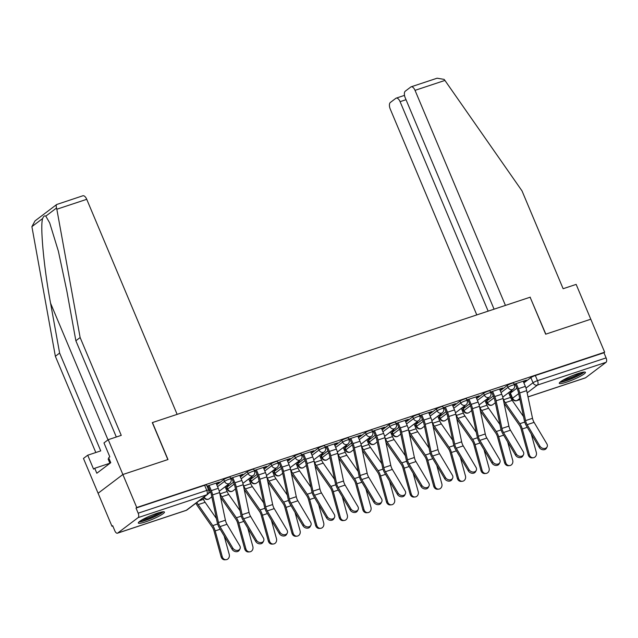<?xml version="1.0" encoding="UTF-8"?>
<svg xmlns="http://www.w3.org/2000/svg" width="638" height="638" viewBox="0 0 638 638"><rect width="100%" height="100%" fill="white"/><g stroke="black" fill="none" stroke-linecap="round" stroke-linejoin="round"><path stroke-width="0.96" d="M230.143 477.136A3.637 0.51 157.2 0 0 228.237 477.447A3.637 0.51 157.2 0 0 223.763 479.545L224.528 481.371A3.637 0.51 -22.8 0 1 229.002 479.274A3.637 0.51 -22.8 0 1 230.908 478.955L230.143 477.136M253.764 469.297A3.637 0.51 157.2 0 0 251.858 469.608A3.637 0.51 157.2 0 0 247.384 471.705L248.158 473.532A3.637 0.51 -22.8 0 1 252.624 471.434A3.637 0.51 -22.8 0 1 254.53 471.115L253.764 469.297M277.386 461.449A3.637 0.51 157.2 0 0 275.48 461.768A3.637 0.51 157.2 0 0 271.014 463.866L271.78 465.692A3.637 0.51 -22.8 0 1 276.254 463.595A3.637 0.51 -22.8 0 1 278.152 463.276L277.386 461.449M301.016 453.61A3.637 0.51 157.2 0 0 299.11 453.929A3.637 0.51 157.2 0 0 294.636 456.026L295.402 457.853A3.637 0.51 -22.8 0 1 299.876 455.755A3.637 0.51 -22.8 0 1 301.782 455.436L301.016 453.61M324.638 445.771A3.637 0.51 157.2 0 0 322.732 446.09A3.637 0.51 157.2 0 0 318.258 448.187L319.024 450.013A3.637 0.51 -22.8 0 1 323.498 447.908A3.637 0.51 -22.8 0 1 325.404 447.597L324.638 445.771M348.26 437.931A3.637 0.51 157.2 0 0 346.354 438.25A3.637 0.51 157.2 0 0 341.88 440.348L342.646 442.166A3.637 0.51 -22.8 0 1 347.12 440.068A3.637 0.51 -22.8 0 1 349.026 439.757L348.26 437.931M371.882 430.092A3.637 0.51 157.2 0 0 369.976 430.411A3.637 0.51 157.2 0 0 365.502 432.508L366.268 434.326A3.637 0.51 -22.8 0 1 370.742 432.229A3.637 0.51 -22.8 0 1 372.648 431.918L371.882 430.092M395.504 422.252A3.637 0.51 157.2 0 0 393.598 422.563A3.637 0.51 157.2 0 0 389.124 424.661L389.898 426.487A3.637 0.51 -22.8 0 1 394.364 424.39A3.637 0.51 -22.8 0 1 396.27 424.079L395.504 422.252M419.126 414.413A3.637 0.51 157.2 0 0 417.228 414.724A3.637 0.51 157.2 0 0 412.754 416.821L413.52 418.648A3.637 0.51 -22.8 0 1 417.994 416.55A3.637 0.51 -22.8 0 1 419.9 416.231L419.126 414.413M442.756 406.573A3.637 0.51 157.2 0 0 440.85 406.885A3.637 0.51 157.2 0 0 436.376 408.982L437.142 410.808A3.637 0.51 -22.8 0 1 441.616 408.711A3.637 0.51 -22.8 0 1 443.522 408.392L442.756 406.573M466.378 398.734A3.637 0.51 157.2 0 0 464.472 399.045A3.637 0.51 157.2 0 0 459.998 401.142L460.764 402.969A3.637 0.51 -22.8 0 1 465.238 400.871A3.637 0.51 -22.8 0 1 467.144 400.552L466.378 398.734M490 390.887A3.637 0.51 157.2 0 0 488.094 391.206A3.637 0.51 157.2 0 0 483.62 393.303L484.386 395.129A3.637 0.51 -22.8 0 1 488.86 393.032A3.637 0.51 -22.8 0 1 490.766 392.713L490 390.887M513.622 383.047A3.637 0.51 157.2 0 0 511.716 383.366A3.637 0.51 157.2 0 0 507.242 385.464L508.007 387.29A3.637 0.51 -22.8 0 1 512.481 385.192A3.637 0.51 -22.8 0 1 514.388 384.874L513.622 383.047M566.727 382.09A14.172 1.994 157.2 0 0 585.421 372.337A14.172 1.994 157.2 0 0 577.988 373.565A14.172 1.994 157.2 0 0 559.295 383.318A14.172 1.994 157.2 0 0 566.727 382.09M145.743 521.812A14.172 1.994 157.2 0 0 164.444 512.059A14.172 1.994 157.2 0 0 157.012 513.287A14.172 1.994 157.2 0 0 138.318 523.04A14.172 1.994 157.2 0 0 145.743 521.812M116.323 437.006L75.866 340.764L80.133 337.542L121.252 435.371L108.229 439.694L103.97 442.916L109.824 456.848L108.667 457.717L110.757 462.694L96.824 473.244L94.727 468.268L93.579 469.137L87.717 455.213L83.458 458.435L111.969 526.254L112.798 525.975M225.844 488.461L226.857 488.118M249.474 480.613L250.479 480.278M273.096 472.774L274.109 472.439M296.718 464.935L297.731 464.6M320.34 457.095L321.353 456.76M343.962 449.256L344.975 448.921M367.584 441.416L368.597 441.081M391.214 433.577L392.226 433.242M414.836 425.737L415.848 425.402M438.458 417.89L439.47 417.555M462.079 410.051L463.092 409.716M485.701 402.211L486.714 401.876M509.331 394.372L510.336 394.037M108.229 439.694L122.871 474.512L98.1 493.254L122.871 474.512L136.739 507.513L604.664 352.208L590.788 319.215L545.817 334.145L530.138 297.268M75.866 340.764L66.823 290.92L58.385 251.22L49.7 222.925L45.792 216.138C44.604 215.445 43.559 216.242 42.65 218.515L31.9 226.649L35.018 220.9L56.678 204.511L82.852 195.778A5.447 2.608 71.6 0 1 86.736 199.311L177.133 414.365L152.299 422.611L167.842 459.583L122.871 474.512L167.993 459.535L152.45 422.563L530.122 297.212L545.665 334.192L590.788 319.215L576.154 284.396L563.131 288.719L522.012 190.89L444.925 80.428L415.035 90.349A5.447 2.608 -108.4 0 0 411.151 86.816A5.447 2.608 -108.4 0 0 410.776 87.015L405.289 91.17A5.447 2.608 -108.4 0 0 405.218 97.781L494.075 309.175M111.969 526.254L112.687 525.704L114.848 530.848A3.637 1.739 -108.4 0 0 117.44 533.201A3.637 1.739 -108.4 0 0 117.687 533.073L138.127 517.609A3.637 1.739 -108.4 0 0 138.175 513.199L206.776 490.431A3.637 0.51 -22.8 0 1 208.682 490.112L206.521 484.976A3.637 0.51 -22.8 0 0 204.615 485.287L206.776 490.431A3.637 1.739 -108.4 0 1 206.728 494.841L138.127 517.609M136.739 507.513L136.014 508.055L138.175 513.199M510.432 393.088L512.593 398.224A3.637 0.51 -22.8 0 0 512.266 398.63L510.113 393.486A3.637 0.51 -22.8 0 1 510.432 393.088L516.932 388.167M523.886 382.904L530.864 377.624L533.025 382.76A3.637 0.51 -22.8 0 1 537.499 380.663L606.1 357.894A3.637 1.739 71.6 0 1 606.052 362.304L585.612 377.768A3.637 1.739 71.6 0 1 585.365 377.903L528.017 396.94M606.1 357.894L603.939 352.758L604.664 352.208M485.055 400.465L487.296 399.723L487.121 399.316M487.296 399.723L488.373 398.902L486.14 399.643M499.729 389.459L501.739 388.797L501.564 388.39M501.739 388.797L502.824 387.976L490.494 392.067M461.434 408.304L463.666 407.562L463.499 407.156M463.666 407.562L464.751 406.741L462.51 407.483M476.1 397.299L478.117 396.637L477.942 396.23M478.117 396.637L479.194 395.815L466.872 399.906M437.804 416.143L440.045 415.402L439.877 415.003M440.045 415.402L441.129 414.58L438.888 415.33M452.478 405.138L454.487 404.476L454.32 404.069M454.487 404.476L455.572 403.655L443.25 407.746M414.182 423.991L416.423 423.241L416.255 422.842M416.423 423.241L417.507 422.428L415.266 423.169M428.856 412.985L430.865 412.315L430.698 411.909M430.865 412.315L431.95 411.494L419.621 415.585M390.56 431.83L392.801 431.081L392.633 430.682M392.801 431.081L393.885 430.267L391.644 431.009M405.234 420.825L407.243 420.155L407.076 419.748M407.243 420.155L408.328 419.333L395.999 423.425M366.938 439.67L369.179 438.928L369.003 438.521M369.179 438.928L370.263 438.107L368.022 438.848M381.612 428.664L383.621 427.994L383.454 427.596M383.621 427.994L384.706 427.173L372.377 431.264M343.316 447.509L345.557 446.767L345.381 446.361M345.557 446.767L346.633 445.946L344.4 446.688M357.99 436.504L359.999 435.834L359.824 435.435M359.999 435.834L361.084 435.012L348.755 439.103M319.694 455.349L321.927 454.607L321.759 454.2M321.927 454.607L323.011 453.785L320.77 454.527M334.36 444.343L336.378 443.673L336.202 443.274M336.378 443.673L337.454 442.86L325.133 446.951M296.064 463.188L298.305 462.446L298.137 462.04M298.305 462.446L299.389 461.625L297.149 462.367M310.738 452.183L312.748 451.521L312.58 451.114M312.748 451.521L313.832 450.699L301.503 454.79M272.442 471.027L274.683 470.286L274.515 469.879M274.683 470.286L275.768 469.464L273.527 470.206M287.116 460.022L289.126 459.36L288.958 458.953M289.126 459.36L290.21 458.539L277.881 462.63M248.82 478.867L251.061 478.125L250.894 477.718M251.061 478.125L252.146 477.304L249.905 478.053M263.494 467.861L265.504 467.199L265.336 466.793M265.504 467.199L266.588 466.378L254.259 470.469M225.198 486.706L227.439 485.965L227.264 485.566M227.439 485.965L228.524 485.143L226.283 485.893M239.872 475.709L241.882 475.039L241.714 474.632M241.882 475.039L242.966 474.217L230.637 478.309M216.25 483.548L218.26 482.878L218.084 482.472M218.26 482.878L219.344 482.057L207.015 486.148M208.889 490.797L209.822 490.096M216.784 484.824L223.763 479.545M226.953 487.169L227.718 488.995A3.637 0.51 -22.8 0 0 227.399 489.402L226.626 487.576A3.637 0.51 157.2 0 1 226.953 487.169L233.444 482.256M240.406 476.985L247.384 471.705M250.575 479.329L251.34 481.156A3.637 0.51 -22.8 0 0 251.021 481.554L250.256 479.736A3.637 0.51 157.2 0 1 250.575 479.329L257.074 474.417M264.028 469.145L271.014 463.866M274.196 471.49L274.962 473.316A3.637 0.51 -22.8 0 0 274.643 473.715L273.877 471.897A3.637 0.51 157.2 0 1 274.196 471.49L280.696 466.577M287.658 461.306L294.636 456.026M297.818 463.651L298.584 465.477A3.637 0.51 -22.8 0 0 298.265 465.876L297.499 464.049A3.637 0.51 157.2 0 1 297.818 463.651L304.318 458.73M311.28 453.466L318.258 448.187M321.44 455.811L322.214 457.637A3.637 0.51 -22.8 0 0 321.887 458.036L321.121 456.21A3.637 0.51 157.2 0 1 321.44 455.811L327.94 450.891M334.902 445.627L341.88 440.348M345.07 447.972L345.836 449.79A3.637 0.51 -22.8 0 0 345.509 450.197L344.743 448.37A3.637 0.51 157.2 0 1 345.07 447.972L351.562 443.051M358.524 437.788L365.502 432.508M368.692 440.132L369.458 441.951A3.637 0.51 -22.8 0 0 369.139 442.357L368.365 440.531A3.637 0.51 157.2 0 1 368.692 440.132L375.192 435.212M382.146 429.948L389.124 424.661M392.314 432.285L393.08 434.111A3.637 0.51 -22.8 0 0 392.761 434.518L391.995 432.692A3.637 0.51 157.2 0 1 392.314 432.285L398.814 427.372M405.776 422.101L412.754 416.821M415.936 424.445L416.702 426.272A3.637 0.51 -22.8 0 0 416.383 426.678L415.617 424.852A3.637 0.51 157.2 0 1 415.936 424.445L422.436 419.533M429.398 414.261L436.376 408.982M439.558 416.606L440.324 418.432A3.637 0.51 -22.8 0 0 440.005 418.831L439.239 417.013A3.637 0.51 157.2 0 1 439.558 416.606L446.058 411.693M453.02 406.422L459.998 401.142M463.18 408.767L463.954 410.593A3.637 0.51 -22.8 0 0 463.627 410.992L462.861 409.173A3.637 0.51 157.2 0 1 463.18 408.767L469.68 403.854M476.642 398.583L483.62 393.303M486.81 400.927L487.576 402.753A3.637 0.51 -22.8 0 0 487.249 403.152L486.483 401.326A3.637 0.51 157.2 0 1 486.81 400.927L493.302 396.007M500.264 390.743L507.242 385.464M508.677 392.625L510.918 391.884L510.751 391.477M510.918 391.884L512.003 391.062L509.762 391.804M523.351 381.62L525.361 380.95L525.194 380.551M525.361 380.95L526.446 380.136L514.116 384.228M514.284 384.626L515.297 384.291M136.014 508.055L204.615 485.287M603.939 352.758L535.338 375.527A3.637 0.51 157.2 0 0 530.864 377.624M490.662 392.466L491.675 392.131M467.04 400.313L468.053 399.97M443.418 408.153L444.431 407.818M419.796 415.992L420.801 415.657M396.166 423.831L397.179 423.496M372.544 431.671L373.557 431.336M348.922 439.51L349.935 439.175M325.3 447.35L326.313 447.015M301.678 455.189L302.691 454.854M278.056 463.029L279.061 462.694M254.426 470.876L255.439 470.541M230.804 478.715L231.817 478.38M207.183 486.555L208.195 486.22M539.908 446.145A4.179 3.334 27.7 0 0 543.632 448.498A4.179 3.334 27.7 0 0 547.085 446.935A4.179 3.334 27.7 0 0 546.87 443.833L534.086 422.364L527.124 424.677L539.908 446.145L539.238 447.405A4.179 3.334 -152.3 0 0 542.97 449.758A4.179 3.334 -152.3 0 0 546.423 448.195L547.085 446.935M515.129 383.893L517.45 389.403A9.084 4.346 71.6 0 1 518.511 392.793L524.332 420.442A9.084 4.346 -108.4 0 0 526.462 425.937L539.238 447.405M516.214 383.526L518.383 388.694A11.444 5.471 71.6 0 1 519.723 392.96L525.553 420.609A6.723 3.214 -108.4 0 0 527.124 424.677M523.184 381.213L525.353 386.381A11.444 5.471 71.6 0 1 526.685 390.647L532.515 418.297A6.723 3.214 -108.4 0 0 534.086 422.364M533.232 457.757L532.092 457.869A4.179 3.645 -95.4 0 1 528.208 454.862L529.357 454.758A4.179 3.645 84.6 0 0 533.232 457.757A4.179 3.645 84.6 0 0 536.327 452.446L531.263 434.015M503.007 398.216L503.637 399.723A9.084 4.346 -108.4 0 0 505.248 402.698L519.866 423.688A9.084 4.346 71.6 0 1 522.283 428.975L529.357 454.758M508.614 392.673L510.607 397.41A9.084 4.346 -108.4 0 0 512.218 400.385L523.535 416.63M504.036 403.096A11.444 5.471 -108.4 0 0 504.73 404.173L519.348 425.171A6.723 3.214 71.6 0 1 521.134 429.079L528.208 454.862M516.278 453.985A4.179 3.334 27.7 0 0 520.01 456.337A4.179 3.334 27.7 0 0 523.463 454.774A4.179 3.334 27.7 0 0 523.248 451.672L510.464 430.211L503.494 432.516L516.278 453.985L515.616 455.245A4.179 3.334 -152.3 0 0 519.348 457.598A4.179 3.334 -152.3 0 0 522.801 456.034L523.463 454.774M491.507 391.732L493.828 397.243A9.084 4.346 71.6 0 1 494.881 400.632L500.71 428.281A9.084 4.346 -108.4 0 0 502.832 433.784L515.616 455.245M492.592 391.365L494.761 396.533A11.444 5.471 71.6 0 1 496.101 400.8L501.923 428.449A6.723 3.214 -108.4 0 0 503.494 432.516M499.554 389.06L501.731 394.228A11.444 5.471 71.6 0 1 503.063 398.487L508.893 426.136A6.723 3.214 -108.4 0 0 510.464 430.211M492.656 461.824A4.179 3.334 27.7 0 0 496.388 464.177A4.179 3.334 27.7 0 0 499.841 462.614A4.179 3.334 27.7 0 0 499.626 459.512L486.842 438.051L479.872 440.364L492.656 461.824L491.994 463.084A4.179 3.334 -152.3 0 0 495.718 465.437A4.179 3.334 -152.3 0 0 499.179 463.874L499.841 462.614M467.885 399.571L470.198 405.09A9.084 4.346 71.6 0 1 471.259 408.472L477.088 436.121A9.084 4.346 -108.4 0 0 479.21 441.624L491.994 463.084M468.97 399.213L471.139 404.38A11.444 5.471 71.6 0 1 472.479 408.647L478.301 436.288A6.723 3.214 -108.4 0 0 479.872 440.364M475.932 396.9L478.109 402.068A11.444 5.471 71.6 0 1 479.441 406.334L485.271 433.976A6.723 3.214 -108.4 0 0 486.842 438.051M530.274 297.164L505.44 305.411L415.035 90.349M411.151 86.816L437.094 78.211L444.096 79.375L444.925 80.428M406.015 99.695L400.09 101.665A5.447 2.608 -108.4 0 0 396.206 98.132A5.447 2.608 -108.4 0 0 395.831 98.324L390.344 102.479A5.447 2.608 -108.4 0 0 390.265 109.098L476.785 314.917M400.09 101.665L488.15 311.145M86.736 199.311L56.838 209.232L56.543 208.004C55.913 205.667 56.152 204.447 57.26 204.343M56.838 209.232L80.133 337.542M31.9 226.649L55.362 356.283L59.621 353.061L100.74 450.891L87.717 455.213M55.362 356.283L95.812 452.525M42.65 218.515C39.979 225.828 43.918 267.968 50.569 303.209L59.621 353.061M109.911 463.228L94.727 468.268M582.98 372.201A12.266 1.723 -22.8 0 1 582.023 373.11A12.266 1.723 -22.8 0 1 570.851 378.757A12.266 1.723 -22.8 0 1 560.906 381.484M562.987 380.168A11.356 1.595 157.2 0 0 580.588 372.767M559.933 382.25A14.076 1.978 157.2 0 0 571.648 378.709A14.076 1.978 157.2 0 0 583.539 372.608A14.076 1.978 157.2 0 0 584.209 372.05M162.004 511.923A12.266 1.723 -22.8 0 1 161.039 512.832A12.266 1.723 -22.8 0 1 149.866 518.479A12.266 1.723 -22.8 0 1 139.929 521.206M142.003 519.89A11.356 1.595 157.2 0 0 159.612 512.489M138.956 521.972A14.076 1.978 157.2 0 0 150.664 518.431A14.076 1.978 157.2 0 0 162.554 512.33A14.076 1.978 157.2 0 0 163.232 511.764M109.002 458.515L108.125 458.969L109.951 463.308M509.61 465.596L508.462 465.708A4.179 3.645 -95.4 0 1 504.586 462.702L505.735 462.598A4.179 3.645 84.6 0 0 509.61 465.596A4.179 3.645 84.6 0 0 512.705 460.285L507.641 441.855M479.377 406.055L480.015 407.562A9.084 4.346 -108.4 0 0 481.626 410.537L496.244 431.527A9.084 4.346 71.6 0 1 498.661 436.815L505.735 462.598M484.992 400.512L486.985 405.25A9.084 4.346 -108.4 0 0 488.596 408.224L499.913 424.477M480.414 410.936A11.444 5.471 -108.4 0 0 481.108 412.02L495.726 433.011A6.723 3.214 71.6 0 1 497.512 436.918L504.586 462.702M485.989 473.436L484.84 473.548A4.179 3.645 -95.4 0 1 480.964 470.541L482.113 470.437A4.179 3.645 84.6 0 0 485.989 473.436A4.179 3.645 84.6 0 0 489.075 468.125L484.019 449.694M455.755 413.895L456.393 415.41A9.084 4.346 -108.4 0 0 458.004 418.376L472.622 439.367A9.084 4.346 71.6 0 1 475.031 444.654L482.113 470.437M461.37 408.352L463.355 413.097A9.084 4.346 -108.4 0 0 464.974 416.064L476.283 432.317M456.784 418.775A11.444 5.471 -108.4 0 0 457.486 419.86L472.104 440.85A6.723 3.214 71.6 0 1 473.89 444.758L480.964 470.541M469.034 469.664A4.179 3.334 27.7 0 0 472.758 472.016A4.179 3.334 27.7 0 0 476.219 470.453A4.179 3.334 27.7 0 0 476.004 467.351L463.22 445.89L456.25 448.203L469.034 469.664L468.372 470.924A4.179 3.334 -152.3 0 0 472.096 473.276A4.179 3.334 -152.3 0 0 475.549 471.713L476.219 470.453M444.255 407.411L446.576 412.93A9.084 4.346 71.6 0 1 447.637 416.311L453.466 443.96A9.084 4.346 -108.4 0 0 455.588 449.463L468.372 470.924M445.348 407.052L447.517 412.22A11.444 5.471 71.6 0 1 448.849 416.486L454.679 444.128A6.723 3.214 -108.4 0 0 456.25 448.203M452.31 404.739L454.479 409.907A11.444 5.471 71.6 0 1 455.819 414.174L461.649 441.815A6.723 3.214 -108.4 0 0 463.22 445.89M445.412 477.503A4.179 3.334 27.7 0 0 449.136 479.856A4.179 3.334 27.7 0 0 452.589 478.293A4.179 3.334 27.7 0 0 452.374 475.19L439.59 453.73L432.628 456.042L445.412 477.503L444.75 478.763A4.179 3.334 -152.3 0 0 448.474 481.116A4.179 3.334 -152.3 0 0 451.927 479.553L452.589 478.293M420.633 415.25L422.954 420.769A9.084 4.346 71.6 0 1 424.015 424.15L429.845 451.8A9.084 4.346 -108.4 0 0 431.966 457.302L444.75 478.763M421.718 414.891L423.895 420.059A11.444 5.471 71.6 0 1 425.227 424.326L431.057 451.967A6.723 3.214 -108.4 0 0 432.628 456.042M428.688 412.579L430.857 417.746A11.444 5.471 71.6 0 1 432.197 422.013L438.019 449.654A6.723 3.214 -108.4 0 0 439.59 453.73M421.79 485.351A4.179 3.334 27.7 0 0 425.514 487.695A4.179 3.334 27.7 0 0 428.967 486.132A4.179 3.334 27.7 0 0 428.752 483.038L415.968 461.569L409.006 463.882L421.79 485.351L421.128 486.611A4.179 3.334 -152.3 0 0 424.852 488.955A4.179 3.334 -152.3 0 0 428.305 487.392L428.967 486.132M397.011 423.09L399.332 428.608A9.084 4.346 71.6 0 1 400.393 431.998L406.215 459.639A9.084 4.346 -108.4 0 0 408.344 465.142L421.128 486.611M398.096 422.731L400.273 427.899A11.444 5.471 71.6 0 1 401.605 432.165L407.435 459.807A6.723 3.214 -108.4 0 0 409.006 463.882M405.066 420.418L407.235 425.586A11.444 5.471 71.6 0 1 408.567 429.853L414.397 457.502A6.723 3.214 -108.4 0 0 415.968 461.569M462.367 481.283L461.218 481.387A4.179 3.645 -95.4 0 1 457.342 478.38L458.491 478.277A4.179 3.645 84.6 0 0 462.367 481.283A4.179 3.645 84.6 0 0 465.453 475.964L460.397 457.534M432.133 421.734L432.771 423.249A9.084 4.346 -108.4 0 0 434.382 426.216L449 447.206A9.084 4.346 71.6 0 1 451.409 452.494L458.491 478.277M437.74 416.191L439.734 420.936A9.084 4.346 -108.4 0 0 441.344 423.903L452.661 440.156M433.162 426.615A11.444 5.471 -108.4 0 0 433.864 427.699L448.482 448.689A6.723 3.214 71.6 0 1 450.261 452.605L457.342 478.38M438.745 489.123L437.596 489.226A4.179 3.645 -95.4 0 1 433.72 486.228L434.869 486.116A4.179 3.645 84.6 0 0 438.745 489.123A4.179 3.645 84.6 0 0 441.831 483.803L436.775 465.373M408.511 429.573L409.149 431.089A9.084 4.346 -108.4 0 0 410.76 434.055L425.379 455.053A9.084 4.346 71.6 0 1 427.787 460.333L434.869 486.116M414.118 424.039L416.112 428.776A9.084 4.346 -108.4 0 0 417.723 431.743L429.039 447.996M409.54 434.454A11.444 5.471 -108.4 0 0 410.242 435.539L424.86 456.529A6.723 3.214 71.6 0 1 426.639 460.445L433.72 486.228M415.115 496.962L413.974 497.066A4.179 3.645 -95.4 0 1 410.098 494.067L411.239 493.956A4.179 3.645 84.6 0 0 415.115 496.962A4.179 3.645 84.6 0 0 418.209 491.643L413.153 473.213M384.889 437.413L385.519 438.928A9.084 4.346 -108.4 0 0 387.138 441.895L401.757 462.893A9.084 4.346 71.6 0 1 404.165 468.172L411.239 493.956M390.496 431.878L392.49 436.615A9.084 4.346 -108.4 0 0 394.101 439.582L405.417 455.835M385.918 442.293A11.444 5.471 -108.4 0 0 386.612 443.378L401.23 464.368A6.723 3.214 71.6 0 1 403.017 468.284L410.098 494.067M398.168 493.19A4.179 3.334 27.7 0 0 401.892 495.535A4.179 3.334 27.7 0 0 405.345 493.971A4.179 3.334 27.7 0 0 405.13 490.877L392.346 469.409L385.384 471.721L398.168 493.19L397.498 494.45A4.179 3.334 -152.3 0 0 401.23 496.795A4.179 3.334 -152.3 0 0 404.683 495.24L405.345 493.971M373.389 430.929L375.71 436.448A9.084 4.346 71.6 0 1 376.771 439.837L382.593 467.479A9.084 4.346 -108.4 0 0 384.714 472.981L397.498 494.45M374.474 430.57L376.643 435.738A11.444 5.471 71.6 0 1 377.983 440.005L383.813 467.654A6.723 3.214 -108.4 0 0 385.384 471.721M381.436 428.257L383.613 433.425A11.444 5.471 71.6 0 1 384.945 437.692L390.775 465.341A6.723 3.214 -108.4 0 0 392.346 469.409M391.493 504.802L390.352 504.913A4.179 3.645 -95.4 0 1 386.469 501.907L387.617 501.795A4.179 3.645 84.6 0 0 391.493 504.802A4.179 3.645 84.6 0 0 394.587 499.482L389.523 481.052M361.267 445.252L361.898 446.767A9.084 4.346 -108.4 0 0 363.508 449.734L378.127 470.732A9.084 4.346 71.6 0 1 380.543 476.012L387.617 501.795M366.874 439.718L368.868 444.455A9.084 4.346 -108.4 0 0 370.479 447.421L381.795 463.674M362.296 450.133A11.444 5.471 -108.4 0 0 362.99 451.218L377.608 472.216A6.723 3.214 71.6 0 1 379.395 476.123L386.469 501.907M374.538 501.029A4.179 3.334 27.7 0 0 378.27 503.374A4.179 3.334 27.7 0 0 381.723 501.819A4.179 3.334 27.7 0 0 381.508 498.717L368.724 477.248L361.754 479.561L374.538 501.029L373.876 502.289A4.179 3.334 -152.3 0 0 377.608 504.642A4.179 3.334 -152.3 0 0 381.061 503.079L381.723 501.819M349.768 438.769L352.08 444.287A9.084 4.346 71.6 0 1 353.141 447.677L358.971 475.318A9.084 4.346 -108.4 0 0 361.092 480.821L373.876 502.289M350.852 438.41L353.021 443.577A11.444 5.471 71.6 0 1 354.361 447.844L360.183 475.493A6.723 3.214 -108.4 0 0 361.754 479.561M357.814 436.097L359.991 441.265A11.444 5.471 71.6 0 1 361.323 445.531L367.153 473.181A6.723 3.214 -108.4 0 0 368.724 477.248M367.871 512.641L366.722 512.753A4.179 3.645 -95.4 0 1 362.847 509.746L363.995 509.634A4.179 3.645 84.6 0 0 367.871 512.641A4.179 3.645 84.6 0 0 370.965 507.322L365.901 488.899M337.638 453.092L338.276 454.607A9.084 4.346 -108.4 0 0 339.887 457.574L354.505 478.572A9.084 4.346 71.6 0 1 356.921 483.851L363.995 509.634M343.252 447.557L345.246 452.294A9.084 4.346 -108.4 0 0 346.857 455.261L358.173 471.514M338.674 457.972A11.444 5.471 -108.4 0 0 339.368 459.057L353.986 480.055A6.723 3.214 71.6 0 1 355.773 483.963L362.847 509.746M350.916 508.869A4.179 3.334 27.7 0 0 354.648 511.221A4.179 3.334 27.7 0 0 358.101 509.658A4.179 3.334 27.7 0 0 357.886 506.556L345.102 485.087L338.132 487.4L350.916 508.869L350.254 510.129A4.179 3.334 -152.3 0 0 353.978 512.481A4.179 3.334 -152.3 0 0 357.44 510.918L358.101 509.658M326.146 446.616L328.458 452.127A9.084 4.346 71.6 0 1 329.519 455.516L335.349 483.157A9.084 4.346 -108.4 0 0 337.47 488.66L350.254 510.129M327.23 446.249L329.399 451.417A11.444 5.471 71.6 0 1 330.739 455.684L336.561 483.333A6.723 3.214 -108.4 0 0 338.132 487.4M334.192 443.936L336.362 449.104A11.444 5.471 71.6 0 1 337.701 453.371L343.531 481.02A6.723 3.214 -108.4 0 0 345.102 485.087M344.249 520.48L343.1 520.592A4.179 3.645 -95.4 0 1 339.225 517.585L340.373 517.474A4.179 3.645 84.6 0 0 344.249 520.48A4.179 3.645 84.6 0 0 347.335 515.169L342.279 496.739M314.016 460.931L314.654 462.446A9.084 4.346 -108.4 0 0 316.265 465.413L330.883 486.411A9.084 4.346 71.6 0 1 333.291 491.699L340.373 517.474M319.63 455.396L321.616 460.134A9.084 4.346 -108.4 0 0 323.227 463.108L334.543 479.353M315.044 465.812A11.444 5.471 -108.4 0 0 315.746 466.896L330.364 487.895A6.723 3.214 71.6 0 1 332.151 491.802L339.225 517.585M327.294 516.708A4.179 3.334 27.7 0 0 331.018 519.061A4.179 3.334 27.7 0 0 334.479 517.498A4.179 3.334 27.7 0 0 334.256 514.395L321.472 492.935L314.51 495.24L327.294 516.708L326.632 517.968A4.179 3.334 -152.3 0 0 330.356 520.321A4.179 3.334 -152.3 0 0 333.81 518.758L334.479 517.498M302.516 454.455L304.836 459.966A9.084 4.346 71.6 0 1 305.897 463.355L311.727 491.005A9.084 4.346 -108.4 0 0 313.848 496.508L326.632 517.968M303.608 454.089L305.777 459.256A11.444 5.471 71.6 0 1 307.109 463.523L312.939 491.172A6.723 3.214 -108.4 0 0 314.51 495.24M310.57 451.784L312.74 456.944A11.444 5.471 71.6 0 1 314.079 461.21L319.909 488.86A6.723 3.214 -108.4 0 0 321.472 492.935M320.627 528.32L319.478 528.431A4.179 3.645 -95.4 0 1 315.603 525.425L316.751 525.321A4.179 3.645 84.6 0 0 320.627 528.32A4.179 3.645 84.6 0 0 323.713 523.008L318.657 504.578M290.394 468.778L291.032 470.286A9.084 4.346 -108.4 0 0 292.643 473.26L307.261 494.251A9.084 4.346 71.6 0 1 309.669 499.538L316.751 525.321M296 463.236L297.994 467.973A9.084 4.346 -108.4 0 0 299.605 470.948L310.921 487.193M291.422 473.659A11.444 5.471 -108.4 0 0 292.124 474.736L306.742 495.734A6.723 3.214 71.6 0 1 308.521 499.642L315.603 525.425M303.672 524.548A4.179 3.334 27.7 0 0 307.396 526.9A4.179 3.334 27.7 0 0 310.85 525.337A4.179 3.334 27.7 0 0 310.634 522.235L297.85 500.774L290.888 503.087L303.672 524.548L303.01 525.808A4.179 3.334 -152.3 0 0 306.734 528.16A4.179 3.334 -152.3 0 0 310.188 526.597L310.85 525.337M278.894 462.295L281.214 467.814A9.084 4.346 71.6 0 1 282.275 471.195L288.105 498.844A9.084 4.346 -108.4 0 0 290.226 504.347L303.01 525.808M279.978 461.936L282.156 467.096A11.444 5.471 71.6 0 1 283.487 471.362L289.317 499.012A6.723 3.214 -108.4 0 0 290.888 503.087M286.948 459.623L289.118 464.791A11.444 5.471 71.6 0 1 290.457 469.058L296.279 496.699A6.723 3.214 -108.4 0 0 297.85 500.774M297.005 536.159L295.857 536.271A4.179 3.645 -95.4 0 1 291.981 533.264L293.129 533.161A4.179 3.645 84.6 0 0 297.005 536.159A4.179 3.645 84.6 0 0 300.091 530.848L295.035 512.418M266.772 476.618L267.41 478.125A9.084 4.346 -108.4 0 0 269.021 481.1L283.639 502.09A9.084 4.346 71.6 0 1 286.047 507.377L293.129 533.161M272.378 471.075L274.372 475.82A9.084 4.346 -108.4 0 0 275.983 478.787L287.299 495.04M267.8 481.499A11.444 5.471 -108.4 0 0 268.494 482.583L283.12 503.573A6.723 3.214 71.6 0 1 284.899 507.481L291.981 533.264M280.05 532.387A4.179 3.334 27.7 0 0 283.774 534.74A4.179 3.334 27.7 0 0 287.228 533.177A4.179 3.334 27.7 0 0 287.012 530.074L274.228 508.614L267.266 510.926L280.05 532.387L279.388 533.647A4.179 3.334 -152.3 0 0 283.113 536A4.179 3.334 -152.3 0 0 286.566 534.437L287.228 533.177M255.272 470.134L257.592 475.653A9.084 4.346 71.6 0 1 258.653 479.034L264.475 506.684A9.084 4.346 -108.4 0 0 266.604 512.186L279.388 533.647M256.356 469.775L258.534 474.943A11.444 5.471 71.6 0 1 259.865 479.21L265.695 506.851A6.723 3.214 -108.4 0 0 267.266 510.926M263.327 467.463L265.496 472.63A11.444 5.471 71.6 0 1 266.828 476.897L272.657 504.538A6.723 3.214 -108.4 0 0 274.228 508.614M273.375 543.999L272.235 544.11A4.179 3.645 -95.4 0 1 268.359 541.104L269.499 541A4.179 3.645 84.6 0 0 273.375 543.999A4.179 3.645 84.6 0 0 276.469 538.687L271.405 520.257M243.15 484.457L243.78 485.973A9.084 4.346 -108.4 0 0 245.391 488.939L260.017 509.929A9.084 4.346 71.6 0 1 262.425 515.217L269.499 541M248.756 478.915L250.75 483.66A9.084 4.346 -108.4 0 0 252.361 486.627L263.677 502.88M244.179 489.338A11.444 5.471 -108.4 0 0 244.872 490.423L259.491 511.413A6.723 3.214 71.6 0 1 261.277 515.321L268.359 541.104M256.42 540.226A4.179 3.334 27.7 0 0 260.152 542.579A4.179 3.334 27.7 0 0 263.606 541.016A4.179 3.334 27.7 0 0 263.39 537.914L250.606 516.453L243.644 518.766L256.42 540.226L255.758 541.487A4.179 3.334 -152.3 0 0 259.491 543.839A4.179 3.334 -152.3 0 0 262.944 542.276L263.606 541.016M231.65 477.974L233.971 483.492A9.084 4.346 71.6 0 1 235.031 486.874L240.853 514.523A9.084 4.346 -108.4 0 0 242.974 520.026L255.758 541.487M232.734 477.615L234.904 482.783A11.444 5.471 71.6 0 1 236.243 487.049L242.073 514.691A6.723 3.214 -108.4 0 0 243.644 518.766M239.697 475.302L241.874 480.47A11.444 5.471 71.6 0 1 243.206 484.736L249.035 512.378A6.723 3.214 -108.4 0 0 250.606 516.453M249.753 551.846L248.605 551.95A4.179 3.645 -95.4 0 1 244.729 548.951L245.877 548.84A4.179 3.645 84.6 0 0 249.753 551.846A4.179 3.645 84.6 0 0 252.847 546.527L247.783 528.097M219.52 492.297L220.158 493.812A9.084 4.346 -108.4 0 0 221.769 496.779L236.387 517.769A9.084 4.346 71.6 0 1 238.803 523.056L245.877 548.84M225.134 486.762L227.128 491.499A9.084 4.346 -108.4 0 0 228.739 494.466L240.055 510.719M220.557 497.177A11.444 5.471 -108.4 0 0 221.25 498.262L235.869 519.252A6.723 3.214 71.6 0 1 237.655 523.168L244.729 548.951M232.798 548.066A4.179 3.334 27.7 0 0 236.531 550.419A4.179 3.334 27.7 0 0 239.984 548.855A4.179 3.334 27.7 0 0 239.768 545.761L226.984 524.292L220.014 526.605L232.798 548.066L232.136 549.334A4.179 3.334 -152.3 0 0 235.869 551.679A4.179 3.334 -152.3 0 0 239.322 550.115L239.984 548.855M208.028 485.813L210.341 491.332A9.084 4.346 71.6 0 1 211.401 494.713L217.231 522.362A9.084 4.346 -108.4 0 0 219.352 527.865L232.136 549.334M209.112 485.454L211.282 490.622A11.444 5.471 71.6 0 1 212.621 494.889L218.443 522.53A6.723 3.214 -108.4 0 0 220.014 526.605M216.075 483.141L218.252 488.309A11.444 5.471 71.6 0 1 219.584 492.576L225.413 520.217A6.723 3.214 -108.4 0 0 226.984 524.292M226.131 559.685L224.983 559.789A4.179 3.645 -95.4 0 1 221.107 556.791L222.255 556.679A4.179 3.645 84.6 0 0 226.131 559.685A4.179 3.645 84.6 0 0 229.217 554.366L224.161 535.936M202.908 497.911L203.506 499.339A9.084 4.346 -108.4 0 0 205.117 502.305L216.434 518.558M195.954 503.175A11.444 5.471 -108.4 0 0 197.628 506.101L212.247 527.092A6.723 3.214 71.6 0 1 214.033 531.007L221.107 556.791M196.903 502.457A9.084 4.346 -108.4 0 0 198.147 504.618L212.765 525.616A9.084 4.346 71.6 0 1 215.181 530.896L222.255 556.679M117.687 533.073L186.288 510.304L206.728 494.841A3.637 3.15 52.9 0 0 207.525 494.418A3.637 3.637 0 0 0 208.682 490.112M519.707 398.495L517.011 400.536A3.637 3.15 -127.1 0 1 512.593 398.224L518.678 393.622M525.991 388.087L533.025 382.76A3.637 3.15 -127.1 0 0 537.451 385.073L527.155 392.864M512.266 398.63A3.637 3.637 0 0 0 516.764 400.672A3.637 1.739 71.6 0 0 517.011 400.536L519.938 399.571M528.001 396.892L585.612 377.768M606.052 362.304L537.451 385.073A3.637 1.739 -108.4 0 0 537.499 380.663L535.338 375.527M208.243 493.7L210.58 491.922M217.55 486.65L224.528 481.371A3.637 3.15 52.9 0 0 228.954 483.684A3.637 3.15 -127.1 0 0 229.752 483.261A3.637 3.637 0 0 0 230.908 478.955M227.399 489.402A3.637 3.637 0 0 0 232.942 490.885A3.637 3.15 52.9 0 1 232.136 491.308A3.637 3.15 52.9 0 1 227.718 488.995L234.202 484.082M241.172 478.811L248.158 473.532A3.637 3.15 52.9 0 0 252.576 475.844A3.637 3.15 -127.1 0 0 253.374 475.422A3.637 3.637 0 0 0 254.53 471.115M251.021 481.554A3.637 3.637 0 0 0 256.564 483.046A3.637 3.15 52.9 0 1 255.766 483.468A3.637 3.15 52.9 0 1 251.34 481.156L257.832 476.243M264.802 470.972L271.78 465.692A3.637 3.15 52.9 0 0 276.198 468.005A3.637 3.15 -127.1 0 0 276.996 467.582A3.637 3.637 0 0 0 278.152 463.276M274.643 473.715A3.637 3.637 0 0 0 280.186 475.206A3.637 3.15 52.9 0 1 279.388 475.629A3.637 3.15 52.9 0 1 274.962 473.316L281.454 468.404M288.424 463.132L295.402 457.853A3.637 3.15 52.9 0 0 299.82 460.157A3.637 3.15 -127.1 0 0 300.626 459.743A3.637 3.637 0 0 0 301.782 455.436M298.265 465.876A3.637 3.637 0 0 0 303.808 467.367A3.637 3.15 52.9 0 1 303.01 467.782A3.637 3.15 52.9 0 1 298.584 465.477L305.076 460.564M312.046 455.293L319.024 450.013A3.637 3.15 52.9 0 0 323.45 452.318A3.637 3.15 -127.1 0 0 324.248 451.903A3.637 3.637 0 0 0 325.404 447.597M321.887 458.036A3.637 3.637 0 0 0 327.43 459.527A3.637 3.15 52.9 0 1 326.632 459.942A3.637 3.15 52.9 0 1 322.214 457.637L328.698 452.725M335.668 447.453L342.646 442.166A3.637 3.15 52.9 0 0 347.072 444.479A3.637 3.15 -127.1 0 0 347.869 444.064A3.637 3.637 0 0 0 349.026 439.757M345.509 450.197A3.637 3.637 0 0 0 351.052 451.688A3.637 3.15 52.9 0 1 350.254 452.103A3.637 3.15 52.9 0 1 345.836 449.79L352.32 444.885M359.29 439.606L366.268 434.326A3.637 3.15 52.9 0 0 370.694 436.639A3.637 3.15 -127.1 0 0 371.491 436.225A3.637 3.637 0 0 0 372.648 431.918M369.139 442.357A3.637 3.637 0 0 0 374.681 443.849A3.637 3.15 52.9 0 1 373.876 444.263A3.637 3.15 52.9 0 1 369.458 441.951L375.949 437.046M382.92 431.766L389.898 426.487A3.637 3.15 52.9 0 0 394.316 428.8A3.637 3.15 -127.1 0 0 395.113 428.377A3.637 3.637 0 0 0 396.27 424.079M392.761 434.518A3.637 3.637 0 0 0 398.303 436.001A3.637 3.15 52.9 0 1 397.506 436.424A3.637 3.15 52.9 0 1 393.08 434.111L399.571 429.207M406.542 423.927L413.52 418.648A3.637 3.15 52.9 0 0 417.938 420.96A3.637 3.15 -127.1 0 0 418.735 420.538A3.637 3.637 0 0 0 419.9 416.231M416.383 426.678A3.637 3.637 0 0 0 421.925 428.162A3.637 3.15 52.9 0 1 421.128 428.584A3.637 3.15 52.9 0 1 416.702 426.272L423.193 421.359M430.164 416.088L437.142 410.808A3.637 3.15 52.9 0 0 441.568 413.121A3.637 3.15 -127.1 0 0 442.365 412.698A3.637 3.637 0 0 0 443.522 408.392M440.005 418.831A3.637 3.637 0 0 0 445.547 420.322A3.637 3.15 52.9 0 1 444.75 420.745A3.637 3.15 52.9 0 1 440.324 418.432L446.815 413.52M453.785 408.248L460.764 402.969A3.637 3.15 52.9 0 0 465.19 405.282A3.637 3.15 -127.1 0 0 465.987 404.859A3.637 3.637 0 0 0 467.144 400.552M463.627 410.992A3.637 3.637 0 0 0 469.169 412.483A3.637 3.15 52.9 0 1 468.372 412.906A3.637 3.15 52.9 0 1 463.954 410.593L470.437 405.68M477.407 400.409L484.386 395.129A3.637 3.15 52.9 0 0 488.812 397.434A3.637 3.15 -127.1 0 0 489.609 397.019A3.637 3.637 0 0 0 490.766 392.713M487.249 403.152A3.637 3.637 0 0 0 492.791 404.644A3.637 3.15 52.9 0 1 491.994 405.058A3.637 3.15 52.9 0 1 487.576 402.753L494.059 397.841M501.029 392.569L508.007 387.29A3.637 3.15 52.9 0 0 512.434 389.595A3.637 3.15 -127.1 0 0 513.231 389.18A3.637 3.637 0 0 0 514.388 384.874M204.152 496.97A3.637 3.15 52.9 0 0 208.514 499.147A3.637 3.15 52.9 0 0 209.312 498.725A3.637 3.637 0 0 1 203.777 497.249M187.086 509.882A3.637 3.15 52.9 0 1 186.288 510.304A3.637 1.739 71.6 0 1 186.041 510.432A3.637 3.637 0 0 0 187.086 509.882L207.525 494.418M525.353 386.381L518.383 388.694M532.515 418.297L525.553 420.609M526.685 390.647L519.723 392.96M503.637 399.723L510.607 397.41M522.283 428.975L527.275 427.316M519.866 423.688L524.755 422.069M505.248 402.698L512.218 400.385M501.731 394.228L494.761 396.533M508.893 426.136L501.923 428.449M503.063 398.487L496.101 400.8M478.109 402.068L471.139 404.38M485.271 433.976L478.301 436.288M479.441 406.334L472.479 408.647M56.543 208.004L45.792 216.138M108.013 439.861L50.569 303.209M480.015 407.562L486.985 405.25M498.661 436.815L503.653 435.156M496.244 431.527L501.133 429.908M481.626 410.537L488.596 408.224M456.393 415.41L463.355 413.097M475.031 444.654L480.031 442.995M472.622 439.367L477.511 437.748M458.004 418.376L464.974 416.064M454.479 409.907L447.517 412.22M461.649 441.815L454.679 444.128M455.819 414.174L448.849 416.486M430.857 417.746L423.895 420.059M438.019 449.654L431.057 451.967M432.197 422.013L425.227 424.326M407.235 425.586L400.273 427.899M414.397 457.502L407.435 459.807M408.567 429.853L401.605 432.165M432.771 423.249L439.734 420.936M451.409 452.494L456.409 450.835M449 447.206L453.889 445.587M434.382 426.216L441.344 423.903M409.149 431.089L416.112 428.776M427.787 460.333L432.779 458.674M425.379 455.053L430.267 453.427M410.76 434.055L417.723 431.743M385.519 438.928L392.49 436.615M404.165 468.172L409.157 466.514M401.757 462.893L406.637 461.266M387.138 441.895L394.101 439.582M383.613 433.425L376.643 435.738M390.775 465.341L383.813 467.654M384.945 437.692L377.983 440.005M361.898 446.767L368.868 444.455M380.543 476.012L385.535 474.353M378.127 470.732L383.015 469.105M363.508 449.734L370.479 447.421M359.991 441.265L353.021 443.577M367.153 473.181L360.183 475.493M361.323 445.531L354.361 447.844M338.276 454.607L345.246 452.294M356.921 483.851L361.913 482.2M354.505 478.572L359.393 476.945M339.887 457.574L346.857 455.261M336.362 449.104L329.399 451.417M343.531 481.02L336.561 483.333M337.701 453.371L330.739 455.684M314.654 462.446L321.616 460.134M333.291 491.699L338.292 490.04M330.883 486.411L335.771 484.792M316.265 465.413L323.227 463.108M312.74 456.944L305.777 459.256M319.909 488.86L312.939 491.172M314.079 461.21L307.109 463.523M291.032 470.286L297.994 467.973M309.669 499.538L314.67 497.879M307.261 494.251L312.149 492.632M292.643 473.26L299.605 470.948M289.118 464.791L282.156 467.096M296.279 496.699L289.317 499.012M290.457 469.058L283.487 471.362M267.41 478.125L274.372 475.82M286.047 507.377L291.04 505.719M283.639 502.09L288.528 500.471M269.021 481.1L275.983 478.787M265.496 472.63L258.534 474.943M272.657 504.538L265.695 506.851M266.828 476.897L259.865 479.21M243.78 485.973L250.75 483.66M262.425 515.217L267.418 513.558M260.017 509.929L264.898 508.311M245.391 488.939L252.361 486.627M241.874 480.47L234.904 482.783M249.035 512.378L242.073 514.691M243.206 484.736L236.243 487.049M220.158 493.812L227.128 491.499M238.803 523.056L243.796 521.398M236.387 517.769L241.276 516.15M221.769 496.779L228.739 494.466M218.252 488.309L211.282 490.622M225.413 520.217L218.443 522.53M219.584 492.576L212.621 494.889M199.088 500.806L203.506 499.339M215.181 530.896L220.174 529.237M212.765 525.616L217.654 523.989M198.147 504.618L205.117 502.305M513.231 389.18L502.736 397.123M495.327 402.73L492.791 404.644M489.609 397.019L479.106 404.963M471.705 410.569L469.169 412.483M465.987 404.859L455.484 412.802M448.075 418.408L445.547 420.322M442.365 412.698L431.862 420.641M424.453 426.248L421.925 428.162M418.735 420.538L408.24 428.489M400.831 434.087L398.303 436.001M395.113 428.377L384.618 436.328M377.21 441.927L374.681 443.849M371.491 436.225L360.988 444.168M353.588 449.774L351.052 451.688M347.869 444.064L337.366 452.007M329.966 457.613L327.43 459.527M324.248 451.903L313.744 459.846M306.336 465.453L303.808 467.367M300.626 459.743L290.123 467.686M282.714 473.292L280.186 475.206M276.996 467.582L266.501 475.525M259.092 481.132L256.564 483.046M253.374 475.422L242.879 483.365M235.47 488.971L232.942 490.885M229.752 483.261L219.249 491.212M211.848 496.811L209.312 498.725M117.44 533.201L186.041 510.432M516.764 400.672L519.946 399.611M396.206 98.132L404.508 95.373"/></g></svg>
